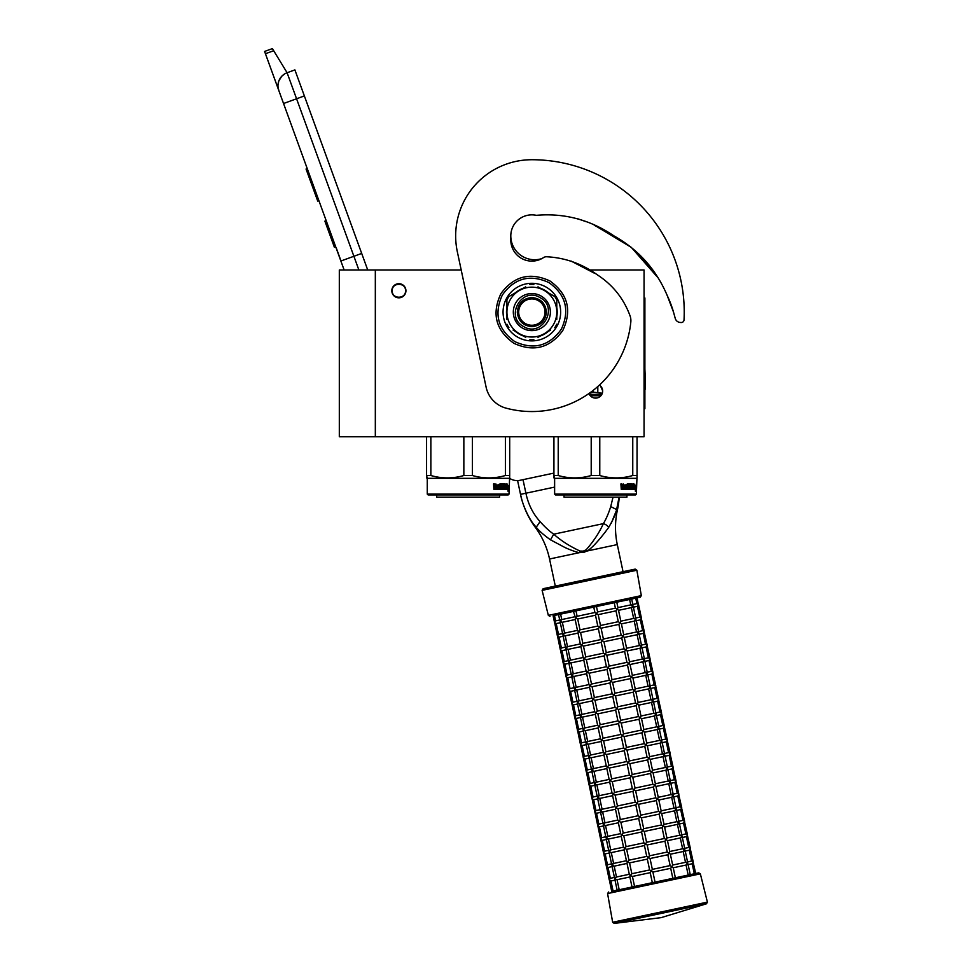 <?xml version="1.0" encoding="UTF-8"?>
<svg xmlns="http://www.w3.org/2000/svg" width="972" height="972" viewBox="0 0 972 972"><rect width="100%" height="100%" fill="white"/><g stroke="black" fill="none" stroke-linecap="round" stroke-linejoin="round"><path stroke-width="1.46" d="M375.326 269.985L339.313 269.985L339.313 436.768L375.326 436.768L375.326 269.985L461.202 269.985L457.326 251.748L486.109 387.148A27.702 27.702 0 0 0 506.011 408.131A99.46 99.46 0 0 0 630.828 321.926A13.851 13.851 0 0 0 629.953 315.56C623.562 298.38 612.7 284.82 597.367 274.869C581.9 263.655 564.841 257.616 546.203 256.742L546.203 256.742A5.54 5.54 0 0 0 543.433 257.641A21.056 21.056 0 0 1 510.798 240.06L510.798 235.904A23.826 23.826 0 0 0 541.769 258.637M375.326 436.768L644.059 436.768L644.059 269.985L588.57 269.985M599.396 385.106A7.059 7.059 0 0 1 595.569 398.119A7.059 7.059 0 0 1 588.959 393.526L590.636 396.102M398.872 283.69A7.059 7.059 0 0 0 391.813 290.762A7.059 7.059 0 0 0 398.872 297.821A7.059 7.059 0 0 0 405.932 290.762A7.059 7.059 0 0 0 398.872 283.69M594.718 398.058L596.383 398.07M602.081 393.794L602.64 391.048M602.628 390.732L600.526 386.005M358.875 269.985L353.893 256.28L340.868 261.018L344.137 269.985L278.806 90.493A13.851 13.851 0 0 1 287.092 72.742L294.893 69.899L367.72 269.985M265.429 53.727L264.591 51.443L272.403 48.6L273.691 50.726L265.429 53.727L278.806 90.493L278.004 86.654M336.263 247.945L341.002 260.97M277.992 85.038L278.782 81.113M278.867 80.87L281.71 76.29M281.807 76.193L284.796 73.823M273.691 50.726L287.092 72.742L294.893 69.899M307.237 168.593L306.059 169.019L309.145 177.499L310.323 177.062M316.046 192.808L314.879 193.234L309.145 177.499M318.913 200.669L317.735 201.095L314.879 193.234M307.541 169.42L306.362 169.845M326.191 220.656L324.891 221.13L334.356 247.167L335.668 246.694M405.518 290.762C405.932 282.184 391.813 282.184 392.226 290.762C391.813 299.34 405.932 299.34 405.518 290.762M427.267 494.116L509 494.116L508.162 494.942L428.105 494.942L427.267 494.116L427.267 478.321L426.574 475.515L426.574 477.92M509 494.116L509.693 475.515L505.404 475.515C494.408 478.698 483.412 478.698 472.416 475.515L463.851 475.515C452.855 478.698 441.859 478.698 430.863 475.515L426.574 475.515L426.574 436.768M509.693 477.24L509.693 477.92M509.693 436.768L509.693 475.515M505.404 436.768L505.404 475.515M472.416 436.768L472.416 475.515M463.851 436.768L463.851 475.515M430.863 436.768L430.863 475.515M509 478.321L427.267 478.321M508.004 485.83L507.809 487.713L506.995 487.713L508.356 487.713L508.55 485.83L508.344 487.519L506.959 487.519L506.594 489.402L506.594 485.879L507.542 484.117L507.263 485.83L508.514 485.83L507.797 487.519M508.55 485.83L508.55 489.378L508.004 487.713M507.627 489.402L506.667 489.402L508.162 489.402L507.943 491.152L508.55 489.378M506.995 487.713L506.667 489.402M496.328 484.967L495.817 489.402L493.91 489.402L496.194 489.402L496.328 484.967L498.405 484.967L498.515 486.328L497.19 486.328L497.19 487.349L498.101 487.349M498.101 486.328L497.19 486.328M497.992 488.381L496.826 488.381L498.405 488.381L498.515 487.349L497.19 487.349M502.232 489.402L496.826 489.402L502.232 489.402M505.853 488.381L505.695 489.402L503.52 489.402L503.302 485.137L501.661 484.967L501.661 486.328L502.925 486.753L502.451 488.977M502.925 486.753L502.925 488.977M501.2 484.967L501.2 486.328M506.376 483.947L506.218 489.402L503.52 489.402M505.853 486.328L505.853 487.349M505.987 483.947L505.476 487.349M504.845 483.947L504.845 488.381L505.926 488.381L505.987 487.349L505.027 487.349M504.347 486.328L504.347 487.349M504.383 483.947L504.383 486.328L503.302 486.328M503.253 484.372L501.2 483.947L503.52 483.947L503.253 484.979M503.739 484.372L503.739 486.328M500.544 488.381L499.9 483.947L500.544 483.947L500.544 488.381L502.366 488.211L500.945 486.923L501.2 483.947M499.9 483.947L499.9 488.381L498.818 488.381L498.818 484.372L499.243 488.381M495.89 483.947L495.562 486.328L494.384 486.328L493.545 483.947L493.91 489.402M493.545 483.947L494.396 483.947L494.748 486.328M496.826 488.381L496.826 489.402M504.31 488.381L503.739 487.349L504.383 487.349L503.885 488.211M494.529 488.381L495.562 488.381L495.562 487.349L494.396 487.349L494.529 488.381M494.396 487.349L494.177 488.381M501.807 487.349L501.2 487.349M499.584 494.942L499.584 497.154L436.683 497.154L436.683 494.942M602.276 393.283L593.175 392.141L593.175 390.404M589.554 393.101L593.175 392.141M601.802 394.377L589.336 394.377M597.804 392.141L597.804 386.54M554.623 494.116L636.356 494.116L635.518 494.942L555.462 494.942L554.623 494.116L554.623 478.321L553.931 475.515L553.931 477.92M636.356 494.116L637.049 475.515L632.76 475.515C621.764 478.698 610.768 478.698 599.773 475.515L591.207 475.515C580.211 478.698 569.215 478.698 558.22 475.515L553.931 475.515L553.931 436.768M637.049 477.24L637.049 477.92M637.049 436.768L637.049 475.515M632.76 436.768L632.76 475.515M599.773 436.768L599.773 475.515M591.207 436.768L591.207 475.515M558.22 436.768L558.22 475.515M596.966 397.973L594.184 397.973M636.356 478.321L554.623 478.321M635.323 485.83L635.153 487.519M634.121 485.587L634.898 484.117L633.951 487.519M634.619 485.83L635.87 485.83L635.7 487.519L634.315 487.519M635.36 487.713L635.348 489.402M635.87 485.83L635.166 487.713L634.352 487.713L634.023 489.402L634.983 489.402M635.36 489.378L635.907 485.83L635.712 487.713L634.352 487.713M635.907 489.378L635.299 491.152L635.518 489.402L634.023 489.402M623.684 484.967L623.173 489.402L621.266 489.402L623.55 489.402L623.684 484.967L625.761 484.967L625.871 486.328L624.546 486.328L624.546 487.349L625.458 487.349M625.458 486.328L624.546 486.328M625.348 488.381L624.17 488.381L625.761 488.381L625.871 487.349L624.546 487.349M629.589 489.402L624.17 489.402L629.589 489.402M633.209 488.381L633.051 489.402L630.877 489.402L630.658 485.137L629.018 484.967L629.018 486.328L630.281 486.753L629.807 488.977M630.281 486.753L630.281 488.977M628.556 484.967L628.556 486.328M633.732 483.947L633.574 489.402L630.877 489.402M633.209 486.328L633.209 487.349M633.343 483.947L632.833 487.349M632.201 483.947L632.201 488.381L633.282 488.381L633.343 487.349L632.383 487.349M632.201 488.381L631.241 488.211M631.703 486.328L631.703 487.349M631.739 483.947L631.739 486.328L630.658 486.328M630.609 484.372L628.556 483.947L630.877 483.947L630.609 484.979M631.095 484.372L631.095 486.328M627.9 488.381L627.256 483.947L627.9 483.947L627.9 488.381L629.722 488.211L628.301 486.923L628.556 483.947M627.256 483.947L627.256 488.381L626.175 488.381L626.175 484.372L626.6 488.381M623.246 483.947L622.918 486.328L621.74 486.328L620.901 483.947L621.266 489.402M620.901 483.947L621.752 483.947L622.104 486.328M624.17 488.381L624.17 489.402M631.666 488.381L631.095 487.349L631.666 488.381M621.886 488.381L622.918 488.381L622.918 487.349L621.752 487.349L621.886 488.381M621.752 487.349L621.533 488.381M629.163 487.349L628.556 487.349M626.928 494.942L626.928 497.154L564.039 497.154L564.039 494.942M667.059 295.136L673.511 312.097L667.071 295.172M656.744 275.744L646.416 261.978M645.092 260.472L639.139 254.287M610.392 234.009L607.366 232.344M594.305 225.322L598.4 227.424L594.269 225.31M673.511 312.097L675.248 318.415A5.54 5.54 0 0 0 680.206 322.461L681.068 322.522A2.77 2.77 0 0 0 684.033 319.91A152.373 152.373 0 0 0 531.854 159.724A76.193 76.193 0 0 0 457.326 251.748M602.737 229.781L616.503 237.326M635.02 250.497L656.562 275.453M536.495 215.371A21.056 21.056 0 0 0 510.798 235.904A21.056 21.056 0 0 1 535.645 215.201A5.54 5.54 0 0 0 537.407 215.237C565.06 213.062 590.672 220.012 614.268 236.087C638.604 249.792 656.27 269.645 667.266 295.646A111.355 111.355 0 0 1 673.292 311.283M509.316 478.139A13.851 13.851 0 0 0 520.069 480.29L553.931 473.097M545.013 312.097A13.158 13.158 0 0 0 531.854 298.939A13.158 13.158 0 0 0 518.696 312.097A13.158 13.158 0 0 0 531.854 325.255A13.158 13.158 0 0 0 545.013 312.097M531.854 326.641C523.021 325.778 518.173 320.93 517.311 312.097C518.173 303.264 523.021 298.416 531.854 297.554C540.687 298.416 545.535 303.264 546.398 312.097C545.535 320.93 540.687 325.778 531.854 326.641M554.623 487.106L520.518 494.359L517.59 480.581L520.518 494.359A85.803 85.803 0 0 0 535.353 527.407L536.24 527.201C538.597 530.469 543.348 534.673 550.492 539.837L563.918 546.957C567.211 548.779 577.113 552.631 579.737 552.582L583.552 552.448L587.1 551.015C594.317 546.835 606.139 531.004 608.63 527.48C613.065 519.85 615.689 514.079 616.515 510.154L619.079 497.154M534.928 525.67L533.993 524.528M521.757 499.426L520.579 494.675M520.518 494.359C522.146 503.715 529.047 520.202 536.252 527.213L540.08 521.6C544.842 526.982 549.399 531.174 553.736 534.187L550.492 539.837M580.029 551.063L583.273 551.124L586.225 549.739C593.637 541.246 599.36 532.535 603.381 523.629L553.736 534.187C561.014 540.675 569.786 546.3 580.029 551.063L579.737 552.582L549.545 558.997A82 82 0 0 0 535.353 527.407M636.854 570.224L542.109 590.369L548.342 615.373L641.326 595.617L636.854 570.224L635.202 569.106L623.052 571.694L617.293 544.587A82 82 0 0 1 617.402 509.972A85.803 85.803 0 0 0 619.225 497.154M616.284 510.81L611.254 523.24M618.532 501.637L618.095 504.067M617.755 505.61L617.317 507.396M613.028 497.154L610.732 506.594C608.569 513.435 606.115 519.121 603.381 523.629A5.516 2.965 30.5 0 1 608.63 527.48M523.021 479.658L525.901 493.205C528.294 504.419 533.02 513.884 540.08 521.6M686.864 862.043L687.447 864.752L687.654 863.282L687.447 864.752L687.654 863.282L686.062 865.044L673.244 867.765M694.324 873.767L692.186 863.744L688.115 864.606M687.544 861.897L691.639 861.022L693.279 862.091L692.21 863.731M652.346 869.381L650.037 858.531L648.397 857.474L649.454 855.822L667.242 852.043L670.316 854.024L672.709 865.25L670.704 868.3L672.831 878.336L655.043 882.114L652.917 872.091L651.276 871.021L652.346 869.381L670.133 865.59L673.195 867.571L675.37 877.789L688.2 875.067L686.062 865.044M615.677 880L615.288 879.138M614.863 879.453L617.135 890.17L611.692 891.324L609.444 880.377M615.009 880.146L610.914 881.009L609.274 879.952L610.914 881.009L609.274 879.952L610.331 878.299L609.274 879.952L606.564 866.83M655.043 882.114L652.334 882.685L650.207 872.662L632.42 876.44L630.269 875.48L629.844 876.793L632.019 887.011L619.188 889.732L617.05 879.709L614.899 878.749L615.106 877.291L614.899 878.749L615.106 877.291L614.899 878.749L616.455 876.999L629.309 874.278M649.636 869.952L647.328 859.114L629.54 862.893L627.39 861.933L626.964 863.245L629.346 874.46L630.269 875.48L631.836 873.731L649.636 869.952L651.276 871.021L650.207 872.662M683.984 848.483L684.555 851.193L684.774 849.735L684.555 851.193L684.774 849.735L683.207 851.484L670.364 854.218M691.614 861.034L689.306 850.184L685.236 851.059M695.697 873.476L692.951 861.459M684.665 848.349L688.759 847.475L690.399 848.544L689.33 850.184M672.66 865.056L685.515 862.322L683.182 851.484M685.515 862.322L687.654 863.282M612.797 866.453L612.396 865.578M670.121 865.59L667.825 854.753L650.037 858.531M649.454 855.822L647.158 844.984L645.517 843.915L646.574 842.274L664.362 838.496L667.436 840.476L669.829 851.703L667.837 854.753M612.129 866.599L608.059 867.461L606.394 866.392L608.035 867.461L606.394 866.392L607.451 864.752L606.394 866.392L603.685 853.27M646.745 856.405L644.448 845.567L626.661 849.346L624.51 848.386L624.085 849.686L626.466 860.913L627.39 861.933L628.957 860.184L646.745 856.405L648.397 857.474L647.328 859.114M627.001 863.428L614.17 866.161L612.02 865.202L612.226 863.744L612.02 865.202L612.226 863.744L612.02 865.202L613.575 863.452L626.43 860.718M681.105 834.936L681.676 837.645L681.894 836.187L681.676 837.645L681.894 836.187L680.327 837.937L667.485 840.671M681.785 834.79L685.88 833.927L687.52 834.997L686.451 836.637L682.356 837.5M688.735 847.475L686.426 836.637M693.279 862.091L690.071 847.912M669.781 851.508L682.611 848.775L684.774 849.735M682.611 848.775L680.303 837.937M609.918 852.906L609.517 852.031M667.242 852.043L664.945 841.205L647.158 844.984M646.574 842.274L644.278 831.437L642.638 830.367L643.695 828.727L661.482 824.949L664.556 826.929L666.95 838.143L664.957 841.205M609.25 853.039L605.155 853.914L603.515 852.845L605.155 853.914L603.515 852.845L604.572 851.205L603.515 852.845L600.805 839.723M643.865 842.858L641.569 832.008L623.781 835.798L621.63 834.839L621.205 836.139L623.587 847.365L624.51 848.386L626.077 846.636L643.865 842.858L645.517 843.915L644.448 845.567M624.121 849.88L611.291 852.614L609.14 851.654L609.347 850.196L609.14 851.654L609.347 850.196L609.14 851.654L610.695 849.905L623.55 847.171M678.225 821.389L678.796 824.098L679.015 822.64L678.796 824.098L679.015 822.64L677.448 824.39L664.605 827.123M685.855 833.927L683.547 823.09L679.477 823.952M690.399 848.544L687.192 834.365M678.906 821.243L682.988 820.38L684.64 821.437L683.571 823.09M666.901 837.961L679.756 835.227L677.423 824.39M679.756 835.227L681.894 836.187M607.038 839.346L606.637 838.484M664.362 838.496L662.066 827.658L644.278 831.437M643.695 828.727L641.399 817.889L639.758 816.82L640.815 815.18L658.603 811.401L661.677 813.382L664.07 824.596L662.078 827.658M606.358 839.492L602.3 840.355L600.635 839.298L602.276 840.367L600.635 839.298L601.692 837.657L600.635 839.298L597.926 826.176M640.985 829.298L638.689 818.46L620.889 822.251L618.751 821.279L618.326 822.591L620.707 833.818L621.63 834.839L623.198 833.089L640.985 829.298L642.638 830.367L641.569 832.008M621.242 836.333L608.411 839.055L606.261 838.107L606.467 836.637L606.261 838.107L606.467 836.637L606.261 838.107L607.84 836.345L620.671 833.624M675.346 807.841L675.917 810.551L676.123 809.093L675.917 810.551L676.123 809.093L674.568 810.842L661.725 813.564M676.026 807.696L680.108 806.821L681.761 807.89L680.667 809.542L676.597 810.405M682.976 820.38L680.667 809.542M687.52 834.997L684.312 820.818M664.022 824.402L676.864 821.68L674.544 810.842M676.864 821.68L679.015 822.64M604.159 825.799L603.758 824.936M661.482 824.949L659.186 814.111L641.399 817.889M640.815 815.18L638.519 804.342L636.879 803.273L637.936 801.633L655.736 797.842L658.797 799.822L661.191 811.049L659.186 814.111M603.478 825.945L599.42 826.808L597.756 825.75L599.396 826.82L597.756 825.75L598.813 824.11L597.756 825.75L595.046 812.628M638.106 815.751L635.809 804.913L618.022 808.692L615.871 807.732L615.446 809.044L617.827 820.271L618.751 821.279L620.318 819.542L638.106 815.751L639.758 816.82L638.689 818.46M618.362 822.786L605.52 825.52L603.381 824.548L603.588 823.09L603.381 824.548L603.588 823.09L603.381 824.548L604.936 822.81L617.791 820.076M672.466 794.294L673.037 797.004L673.244 795.546L673.037 797.004L673.244 795.546L671.664 797.295L658.846 800.017M680.096 806.833L677.788 795.995L673.718 796.858M684.64 821.437L681.433 807.27M673.146 794.148L677.229 793.274L678.881 794.343L677.812 795.983M661.142 810.855L673.985 808.133L671.664 797.295M673.985 808.133L676.123 809.093M601.279 812.252L600.878 811.389M658.603 811.401L656.307 800.563L638.519 804.342M635.056 788.073L652.844 784.295L654.994 785.255L655.918 786.275L658.299 797.502L656.307 800.551M600.599 812.398L596.516 813.26L594.864 812.203L596.516 813.26L594.864 812.203L595.933 810.563L594.864 812.203L592.155 799.081M635.226 802.204L632.93 791.366L615.142 795.145L612.992 794.185L612.567 795.497L614.948 806.711L615.871 807.732L617.439 805.982L635.226 802.204L636.879 803.273L635.809 804.913M615.483 809.239L602.652 811.96L600.502 811L600.708 809.542L600.502 811L600.708 809.542L600.502 811L602.057 809.251L614.912 806.529M669.587 780.747L670.158 783.444L670.364 781.986L670.158 783.444L670.364 781.986L668.785 783.748L655.954 786.47M677.217 793.286L674.908 782.436L670.838 783.311M681.761 807.89L678.553 793.711M670.267 780.601L674.349 779.726L676.002 780.795L674.933 782.436M658.263 797.307L671.105 794.574L673.244 795.546M671.093 794.586L668.785 783.748M598.4 798.705L597.999 797.83M655.723 797.854L653.415 787.004L635.639 790.795L633.987 789.726L632.93 791.366M632.347 788.657L630.05 777.819L612.263 781.597L610.112 780.638L609.687 781.95L612.068 793.164L612.992 794.185L614.559 792.435L632.347 788.657L633.987 789.726L635.056 788.085L632.76 777.236L631.107 776.178L632.177 774.526L649.964 770.747L653.038 772.728L655.42 783.954L653.427 787.004M597.719 798.85L593.661 799.713L591.984 798.656L593.637 799.713L591.984 798.656L593.054 797.004L591.984 798.656L589.275 785.522M637.936 801.633L635.639 790.783M612.603 795.679L599.773 798.413L597.622 797.453L597.829 795.995L597.622 797.453L597.829 795.995L597.622 797.453L599.177 795.704L612.02 792.97M666.707 767.187L667.278 769.897L667.485 768.439L667.278 769.897L667.485 768.439L665.929 770.188L653.075 772.922M667.387 767.042L671.47 766.179L673.122 767.248L672.053 768.888L667.958 769.751M674.325 779.726L672.029 768.888M678.881 794.343L675.674 780.164M655.383 783.76L668.226 781.026L670.364 781.986M668.214 781.038L665.905 770.188M595.52 785.157L595.119 784.283M632.177 774.526L629.88 763.688L628.228 762.619L629.297 760.979L647.085 757.2L650.159 759.181L652.54 770.395L650.547 773.457L632.76 777.236M652.844 784.295L650.535 773.457M594.84 785.303L590.757 786.166L589.105 785.097L590.757 786.166L589.105 785.097L590.174 783.456L589.105 785.097L586.395 771.975M629.467 775.109L627.171 764.271L609.383 768.05L607.233 767.09L606.795 768.39L609.189 779.617L610.112 780.638L611.68 778.888L629.467 775.109L631.107 776.178L630.05 777.819M609.723 782.132L596.893 784.866L594.743 783.906L594.949 782.448L594.743 783.906L594.949 782.448L594.743 783.906L596.298 782.156L609.14 779.423M663.827 753.64L664.398 756.35L664.605 754.892L664.398 756.35L664.605 754.892L663.05 756.641L650.195 759.375M671.445 766.179L669.149 755.341L665.079 756.204M676.002 780.795L672.794 766.616M664.508 753.494L668.59 752.632L670.23 753.701L669.173 755.341M652.504 770.213L665.346 767.479L663.026 756.641M665.346 767.479L667.485 768.439M592.641 771.61L592.24 770.735M649.964 770.747L647.656 759.91L629.88 763.688M629.297 760.979L627.001 750.141L625.348 749.072L626.418 747.432L644.205 743.653L647.279 745.633L649.661 756.848L647.668 759.91M591.96 771.744L587.89 772.619L586.225 771.549L587.878 772.619L586.225 771.549L587.295 769.909L586.225 771.549L583.516 758.427M626.588 761.562L624.291 750.712L606.492 754.503L604.353 753.543L603.916 754.843L606.309 766.07L607.233 767.09L608.8 765.341L626.588 761.562L628.228 762.619L627.171 764.271M606.844 768.585L594.001 771.318L591.863 770.359L592.07 768.901L591.863 770.359L592.07 768.901L591.863 770.359L593.442 768.597L606.261 765.875M660.948 740.093L661.519 742.802L661.725 741.344L661.519 742.802L661.725 741.344L660.17 743.094L647.316 745.816M661.628 739.947L665.711 739.085L667.351 740.142L666.294 741.794L662.199 742.657M668.566 752.632L666.27 741.794M673.122 767.248L669.915 753.069M649.624 756.666L662.467 753.932L660.146 743.094M662.467 753.932L664.605 754.892M589.761 758.051L589.36 757.188M647.085 757.2L644.776 746.362L627.001 750.141M626.418 747.432L624.121 736.594L622.469 735.525L623.538 733.884L641.338 730.094L644.4 732.074L646.781 743.301L644.788 746.362M589.081 758.196L585.01 759.059L583.346 758.002L584.998 759.071L583.346 758.002L584.415 756.362L583.346 758.002L580.636 744.88M623.708 748.003L621.412 737.165L603.624 740.943L601.474 739.984L601.036 741.296L603.43 752.522L604.353 753.543L605.908 751.793L623.708 748.003L625.348 749.072L624.291 750.712M603.964 755.037L591.11 757.771L588.971 756.811L589.19 755.341L588.971 756.811L589.19 755.341L588.971 756.811L590.539 755.062L603.381 752.328M658.068 726.546L658.639 729.255L658.846 727.797L658.639 729.255L658.846 727.797L657.266 729.547L644.436 732.268M658.737 726.4L662.831 725.525L664.471 726.594L663.39 728.247L659.32 729.109M665.686 739.085L663.39 728.247M670.23 753.701L667.035 739.522M646.745 743.106L659.587 740.385L657.266 729.547M659.587 740.385L661.725 741.344M586.881 744.503L586.493 743.641M644.205 743.653L641.897 732.815L624.121 736.594M623.538 733.884L621.23 723.047L619.589 721.977L620.658 720.337L638.446 716.546L641.52 718.527L643.901 729.753L641.909 732.803M586.201 744.649L582.131 745.512L580.466 744.455L582.107 745.524L580.466 744.455L581.535 742.815L580.466 744.455L577.757 731.333M620.829 734.455L618.52 723.618L600.745 727.396L598.594 726.436L598.157 727.749L600.55 738.963L601.474 739.984L603.041 738.234L620.829 734.455L622.469 735.525L621.412 737.165M601.085 741.49L588.254 744.212L586.092 743.252L586.31 741.794L586.092 743.252L586.31 741.794L586.092 743.252L587.659 741.502L600.502 738.781M655.189 712.998L655.76 715.708L655.966 714.238L655.76 715.708L655.966 714.238L654.387 716L641.556 718.721M655.857 712.853L659.952 711.978L661.592 713.047L660.51 714.699L656.44 715.562M662.807 725.537L660.51 714.699M667.351 740.142L664.155 725.963M643.865 729.559L656.708 726.825L654.387 716M656.708 726.825L658.846 727.797M584.002 730.956L583.601 730.081M641.326 730.106L639.017 719.256L621.242 723.047M620.658 720.337L618.35 709.487L616.71 708.43L617.779 706.778L635.567 702.999L638.64 704.979L641.022 716.206L639.029 719.256M583.322 731.102L579.251 731.965L577.587 730.908L579.227 731.965L577.587 730.908L578.656 729.255L577.587 730.908L574.877 717.773M617.949 720.908L615.64 710.07L597.865 713.849L595.715 712.889L595.277 714.201L597.671 725.416L598.594 726.436L600.149 724.687L617.949 720.908L619.589 721.977L618.52 723.618M598.205 727.943L585.375 730.665L583.212 729.705L583.431 728.247L583.212 729.705L583.431 728.247L583.212 729.705L584.78 727.955L597.622 725.234M652.309 699.439L652.88 702.149L653.087 700.691L652.88 702.149L653.087 700.691L651.532 702.44L638.677 705.174M652.977 699.305L657.072 698.431L658.712 699.5L657.655 701.14L653.561 702.015M659.927 711.99L657.631 701.14M664.471 726.594L661.276 712.415M640.985 716.012L653.828 713.278L655.966 714.238M653.816 713.29L651.507 702.44M581.122 717.409L580.721 716.534M617.779 706.778L615.47 695.94L613.83 694.871L614.899 693.23L632.687 689.452L635.761 691.432L638.142 702.659L636.15 705.708L618.35 709.487M638.446 716.546L636.138 705.708M580.442 717.555L576.347 718.417L574.707 717.348L576.347 718.417L574.707 717.348L575.776 715.708L574.707 717.348L571.998 704.226M615.069 707.361L612.761 696.523L594.986 700.302L592.835 699.342L592.398 700.642L594.791 711.869L595.715 712.889L597.27 711.139L615.069 707.361L616.71 708.43L615.64 710.07M595.326 714.384L582.495 717.117L580.333 716.157L580.539 714.699L580.333 716.157L580.539 714.699L580.333 716.157L581.9 714.408L594.743 711.674M649.43 685.892L650.001 688.601L650.207 687.143L650.001 688.601L650.207 687.143L648.64 688.893L635.797 691.627M657.048 698.431L654.751 687.593L650.681 688.455M661.592 713.047L658.396 698.868M650.098 685.746L654.192 684.883L655.833 685.953L654.764 687.593M638.106 702.464L650.948 699.731L648.628 688.893M650.948 699.731L653.087 700.691M578.243 703.862L577.842 702.987M635.567 702.999L633.258 692.161L615.47 695.94M614.899 693.23L612.591 682.393L610.951 681.323L612.02 679.683L629.807 675.904L632.881 677.885L635.263 689.099L633.27 692.161M577.562 703.995L573.492 704.87L571.828 703.801L573.468 704.87L571.828 703.801L572.897 702.161L571.828 703.801L569.118 690.679M612.19 693.814L609.881 682.964L592.106 686.754L589.955 685.795L589.518 687.095L591.912 698.321L592.835 699.342L594.39 697.592L612.19 693.814L613.83 694.871L612.761 696.523M592.446 700.836L579.616 703.57L577.453 702.61L577.66 701.152L577.453 702.61L577.66 701.152L577.453 702.61L579.02 700.861L591.863 698.127M646.55 672.345L647.121 675.054L647.328 673.596L647.121 675.054L647.328 673.596L645.76 675.346L632.918 678.067M647.218 672.199L651.313 671.336L652.953 672.393L651.884 674.046L647.802 674.908M654.168 684.883L651.872 674.046M658.712 699.5L655.517 685.321M635.226 688.917L648.045 686.183L650.207 687.143M648.045 686.183L645.748 675.346M575.363 690.302L574.974 689.44M632.687 689.452L630.378 678.614L612.591 682.393M612.02 679.683L609.711 668.845L608.071 667.776L609.14 666.136L626.928 662.357L630.002 664.338L632.383 675.552L630.391 678.614M574.683 690.448L570.588 691.323L568.948 690.254L570.588 691.323L568.948 690.254L570.017 688.613L568.948 690.254L566.239 677.132M609.31 680.254L607.002 669.416L589.214 673.207L587.076 672.235L586.638 673.547L589.032 684.774L589.955 685.795L591.511 684.045L609.31 680.254L610.951 681.323L609.881 682.964M589.567 687.289L576.712 690.023L574.573 689.063L574.78 687.593L574.573 689.063L574.78 687.593L574.573 689.063L576.141 687.313L588.983 684.58M643.671 658.797L644.242 661.507L644.448 660.049L644.242 661.507L644.448 660.049L642.881 661.798L630.038 664.52M651.289 671.336L648.992 660.498L644.922 661.361M655.833 685.953L652.637 671.774M644.339 658.652L648.433 657.777L650.074 658.846L649.004 660.486M632.347 675.358L645.189 672.636L642.869 661.798M645.189 672.636L647.328 673.596M572.484 676.755L572.083 675.892M609.14 666.136L606.832 655.298L605.192 654.229L606.261 652.589L624.06 648.798L627.122 650.778L629.504 662.005L627.499 665.067L609.711 668.845M629.807 675.904L627.499 665.067M571.803 676.901L567.733 677.763L566.068 676.706L567.709 677.776L566.068 676.706L567.138 675.066L566.068 676.706L563.359 663.584M606.431 666.707L604.122 655.869L586.347 659.648L584.196 658.688L583.759 660L586.14 671.227L587.076 672.235L588.643 670.486L606.431 666.707L608.071 667.776L607.002 669.416M586.687 673.742L573.857 676.463L571.694 675.504L571.901 674.046L571.694 675.504L571.901 674.046L571.694 675.504L573.273 673.754L586.104 671.032M640.779 645.25L641.362 647.959L641.569 646.489L641.362 647.959L641.569 646.489L639.989 648.251L627.159 650.973M641.459 645.104L645.554 644.229L647.194 645.299L646.101 646.951L642.042 647.814M648.409 657.789L646.101 646.951M652.953 672.393L649.758 658.214M629.467 661.811L642.31 659.089L639.989 648.251M642.31 659.089L644.448 660.049M569.604 663.208L569.203 662.345M606.261 652.589L603.952 641.739L602.312 640.682L603.381 639.029L621.169 635.251L624.243 637.231L626.624 648.458L624.619 651.519L606.832 655.298M626.928 662.357L624.619 651.519M568.924 663.354L564.854 664.216L563.189 663.159L564.829 664.216L563.189 663.159L564.258 661.507L563.189 663.159L560.48 650.037M603.551 653.16L601.243 642.322L583.455 646.101L581.317 645.141L580.879 646.453L583.261 657.667L584.196 658.688L585.752 656.938L603.551 653.16L605.192 654.229L604.122 655.869M583.808 660.195L570.977 662.916L568.814 661.956L569.021 660.498L568.814 661.956L569.021 660.498L568.814 661.956L570.382 660.207L583.224 657.485M637.899 631.691L638.483 634.4L638.689 632.942L638.483 634.4L638.689 632.942L637.11 634.704L624.279 637.425M645.529 644.242L643.221 633.392L639.163 634.266M650.074 658.846L646.878 644.667M638.58 631.557L642.674 630.682L644.314 631.751L643.245 633.392M626.588 648.263L639.43 645.529L641.569 646.489M639.406 645.542L637.11 634.704M566.725 649.661L566.324 648.798M603.381 639.029L601.073 628.191L599.432 627.122L600.502 625.482L618.289 621.703L621.363 623.684L623.745 634.91L621.752 637.96L603.952 641.739M624.048 648.81L621.74 637.96M566.044 649.806L561.95 650.669L560.309 649.6L561.95 650.669L560.309 649.6L561.379 647.959L560.309 649.6L557.6 636.478M600.672 639.612L598.363 628.775L580.576 632.553L578.425 631.593L578 632.906L580.381 644.12L581.317 645.141L582.872 643.391L600.672 639.612L602.312 640.682L601.243 642.322M580.916 646.635L568.098 649.369L565.935 648.409L566.141 646.951L565.935 648.409L566.141 646.951L565.935 648.409L567.502 646.659L580.345 643.926M563.845 636.113L563.444 635.238M635.02 618.143L635.603 620.853M642.65 630.682L640.341 619.844L636.283 620.707M647.194 645.299L643.999 631.12M635.7 617.998L639.795 617.135L641.435 618.204L640.366 619.844M623.708 634.716L636.551 631.982L634.23 621.144L621.4 623.878M636.551 631.982L638.689 632.942M620.829 621.169L633.647 618.435L635.809 619.395L634.242 621.144M621.169 635.251L618.86 624.413L601.073 628.191M600.502 625.482L598.193 614.644L596.553 613.575L597.622 611.935L615.41 608.156L618.484 610.137L620.865 621.351L618.872 624.413M563.165 636.259L559.094 637.122L557.43 636.053L559.07 637.122L557.43 636.053L558.499 634.412L557.43 636.053L554.72 622.931M597.792 626.065L595.484 615.215L577.696 619.006L575.546 618.046L575.12 619.346L577.502 630.573L578.425 631.593L579.992 629.844L597.792 626.065L599.432 627.122L598.363 628.775M578.036 633.088L565.218 635.822L563.055 634.862L563.262 633.404L563.055 634.862L563.262 633.404L563.055 634.862L564.623 633.112L577.465 630.378M560.285 622.7L556.191 623.574L554.55 622.505L556.191 623.574L554.55 622.505L555.62 620.865L554.55 622.505L553.104 615.738L554.465 615.446L555.644 620.865L559.702 619.99M560.966 622.554L560.565 621.691M632.14 604.596L632.723 607.306L632.93 605.848L632.723 607.306L632.93 605.848L631.363 607.597L618.52 610.331M632.821 604.45L636.915 603.588L638.555 604.645L637.486 606.297L633.404 607.16M639.77 617.135L637.462 606.297M644.314 631.751L641.119 617.572M633.647 618.435L631.35 607.597M618.289 621.703L615.981 610.866L598.193 614.644M616.795 602.19L617.985 607.804L615.993 610.866M641.326 595.617L640.256 597.209L593.758 607.087L594.913 612.518L596.553 613.575L595.484 615.215M575.157 619.541L562.314 622.274L560.176 621.315L561.755 619.553L574.586 616.831M560.382 619.857L560.176 621.315L560.382 619.857M561.755 619.553L560.601 614.134L558.56 614.571L559.848 620.683M636.891 603.588L635.737 598.169L637.122 597.877L638.227 604.025M617.949 607.622L630.792 604.888L629.613 599.469M630.792 604.888L632.93 605.848M615.41 608.156L614.255 602.737M597.622 611.935L596.468 606.516M575.971 610.878L577.125 616.297L575.546 618.046L573.431 611.412L560.601 614.134M635.202 569.106L543.154 588.68L542.109 590.369M595.107 606.807L553.104 615.738M577.125 616.297L594.913 612.506M577.696 619.006L580.005 629.844M564.623 633.112L562.338 622.262M558.499 634.412L556.215 623.574M558.523 634.412L562.581 633.55M565.218 635.822L567.514 646.659M580.576 632.553L582.884 643.391M565.473 647.097L561.403 647.959L559.094 637.122M568.098 649.369L570.394 660.207M583.455 646.101L585.764 656.938M564.258 661.507L561.974 650.669M564.282 661.507L568.353 660.644M586.347 659.648L588.643 670.486M573.273 673.754L570.977 662.916M571.232 674.191L567.162 675.054L564.854 664.216M573.857 676.463L576.165 687.301M591.511 684.045L589.226 673.195M574.112 687.739L570.042 688.601L567.733 677.763M579.045 700.861L576.736 690.011M594.39 697.592L592.106 686.754M572.897 702.161L570.613 691.311M572.921 702.161L576.991 701.286M579.616 703.57L581.924 714.408M594.986 700.302L597.282 711.139M579.871 714.845L575.801 715.708L573.492 704.87M582.495 717.117L584.804 727.955M597.865 713.849L600.161 724.687M578.656 729.255L576.372 718.417M578.68 729.255L582.75 728.393M600.745 727.396L603.041 738.234M587.683 741.502L585.375 730.665M585.63 741.94L581.56 742.802L579.251 731.965M588.254 744.212L590.563 755.05M603.624 740.943L605.921 751.781M588.51 755.487L584.439 756.35L582.131 745.512M593.442 768.597L591.134 757.759M608.8 765.341L606.504 754.491M587.295 769.909L585.01 759.059M587.319 769.909L591.389 769.034M609.383 768.05L611.68 778.888M596.298 782.156L594.014 771.306M594.269 782.594L590.198 783.456L587.89 772.619M596.893 784.866L599.202 795.704M612.263 781.597L614.571 792.435M593.054 797.004L590.769 786.166M593.078 797.004L597.148 796.141M599.773 798.413L602.081 809.251M615.142 795.145L617.451 805.982M595.933 810.563L593.661 799.713M595.958 810.551L600.028 809.688M602.652 811.96L604.961 822.798M618.022 808.692L620.33 819.53M598.813 824.11L596.541 813.26M598.837 824.098L602.907 823.235M607.84 836.345L605.532 825.507M623.21 833.089L620.901 822.239M601.692 837.657L599.42 826.808M601.717 837.645L605.787 836.783M608.411 839.055L610.72 849.905M623.781 835.798L626.089 846.636M608.666 850.33L604.596 851.205L602.3 840.355M611.291 852.614L613.599 863.452M626.661 849.346L628.969 860.184M607.451 864.752L605.179 853.914M607.476 864.752L611.546 863.889M614.17 866.161L616.479 876.999M629.54 862.893L631.849 873.731M614.426 877.437L610.355 878.299L608.059 867.461M629.88 876.987L617.038 879.709M632.42 876.44L634.558 886.464L652.334 882.685M670.704 868.3L652.917 872.091M613.065 891.032L610.938 881.009M608.666 891.968L607.585 893.572L700.35 873.852L698.722 872.832L611.692 891.324M658.044 277.798L631.302 247.374L596.674 226.525M585.922 221.616L577.793 218.797M570.953 260.994L594.706 273.363M531.854 159.724A76.193 76.193 0 0 0 455.661 235.904M680.206 322.461L681.068 322.522M510.264 299.631A24.932 24.932 0 0 0 544.32 333.688A24.932 24.932 0 0 0 544.32 290.494L544.32 290.494A24.932 24.932 0 0 0 510.264 299.631M506.922 304.795L506.922 300.02A27.702 27.702 0 0 1 508.927 296.533L513.046 294.164M525.706 286.849L506.922 297.699A28.783 28.783 0 0 1 556.786 297.699A28.783 28.783 0 0 1 517.456 337.017A28.783 28.783 0 0 1 506.922 297.699L506.922 319.411M540.323 288.186A25.357 25.357 0 0 1 548.317 292.803M522.584 328.147A18.529 18.529 0 0 1 515.804 302.827A18.529 18.529 0 0 1 541.125 296.047A18.529 18.529 0 0 1 547.904 321.355A18.529 18.529 0 0 1 522.584 328.147M550.638 294.151L556.786 297.699L556.786 304.771M556.786 319.387L556.786 300.02A27.702 27.702 0 0 0 554.781 296.533L537.978 286.837M556.786 307.48A25.357 25.357 0 0 1 556.786 316.702M538.002 337.333L550.662 330.018M548.317 331.379A25.357 25.357 0 0 1 540.335 335.996M513.07 330.043L525.731 337.345M523.386 335.996A25.357 25.357 0 0 1 515.391 331.379M506.922 316.702A25.357 25.357 0 0 1 506.922 307.48M515.391 292.803A25.357 25.357 0 0 1 523.373 288.186M531.854 283.302L533.859 284.456A27.702 27.702 0 0 0 529.849 284.456L531.854 283.302M556.786 324.174L556.786 326.483L554.781 327.649A27.702 27.702 0 0 0 556.786 324.174M533.859 339.726L531.854 340.88L529.849 339.726A27.702 27.702 0 0 0 533.859 339.726M508.927 327.649L506.922 326.483L506.922 324.174A27.702 27.702 0 0 0 508.927 327.649M523.543 326.483C504.456 316.653 522.11 286.084 540.165 297.699C559.252 307.529 541.598 338.098 523.543 326.483M644.059 408.787L644.886 408.787L644.886 297.967L644.059 297.967M645.189 376.711L645.189 389.31M644.886 369.105L645.189 376.443M361.706 253.437L353.893 256.28L287.092 72.742M283.545 103.506L304.37 95.924M600.842 395.762L590.308 395.762M617.293 544.587L587.1 551.015L586.225 549.739M610.732 506.594L617.402 509.972M583.273 551.124L583.552 552.448M707.409 902.125L612.652 922.27L614.183 923.4L706.462 903.79L707.409 902.125L700.35 873.852M548.901 282.573C565.813 294.674 569.969 310.202 561.379 329.131C549.265 346.056 533.75 350.212 514.808 341.609C497.895 329.508 493.74 313.992 502.33 295.051C514.431 278.126 529.959 273.97 548.901 282.573M644.059 400.464L644.886 400.464M644.059 306.277L644.886 306.277M555.304 586.092L549.545 558.997M690.254 874.63L687.969 863.914M687.69 862.577L685.09 850.366M614.571 878.117L611.983 865.906M684.81 849.03L682.21 836.819M611.692 864.57L609.092 852.359M681.931 835.483L679.331 823.272M608.812 851.022L606.212 838.812M679.051 821.935L676.451 809.712M605.933 837.475L603.333 825.264M676.172 808.388L673.572 796.165M603.053 823.928L600.453 811.705M673.292 794.829L670.692 782.618M600.174 810.369L597.573 798.158M670.413 781.281L667.813 769.071M597.294 796.821L594.694 784.611M667.533 767.734L664.933 755.523M594.414 783.274L591.814 771.063M664.654 754.187L662.053 741.976M591.535 769.727L588.935 757.516M661.774 740.64L659.174 728.417M588.655 756.18L586.055 743.957M658.894 727.08L656.294 714.87M585.776 742.632L583.176 730.409M656.003 713.533L653.415 701.322M582.896 729.073L580.296 716.862M653.123 699.986L650.535 687.775M580.017 715.526L577.417 703.315M650.244 686.439L647.656 674.228M577.137 701.978L574.537 689.768M647.364 672.891L644.776 660.668M574.258 688.431L571.658 676.22M644.485 659.344L641.897 647.121M571.378 674.884L568.778 662.661M641.605 645.785L639.017 633.574M568.499 661.324L565.898 649.114M638.726 632.237L636.138 620.027M565.619 647.777L563.019 635.567M641.435 618.204L638.555 604.645M635.846 618.69L633.258 606.479M562.727 634.23L560.139 622.019M632.966 605.143L631.666 599.031M548.342 615.373L549.97 616.394M607.585 893.572L612.652 922.27M614.183 923.4L661.179 917.629L706.462 903.79M513.848 343.286C533.592 352.314 549.897 348.073 562.752 330.589C572.229 310.457 567.927 293.896 549.86 280.908C530.117 271.881 513.811 276.109 500.945 293.593C491.48 313.737 495.781 330.298 513.848 343.286"/></g></svg>
